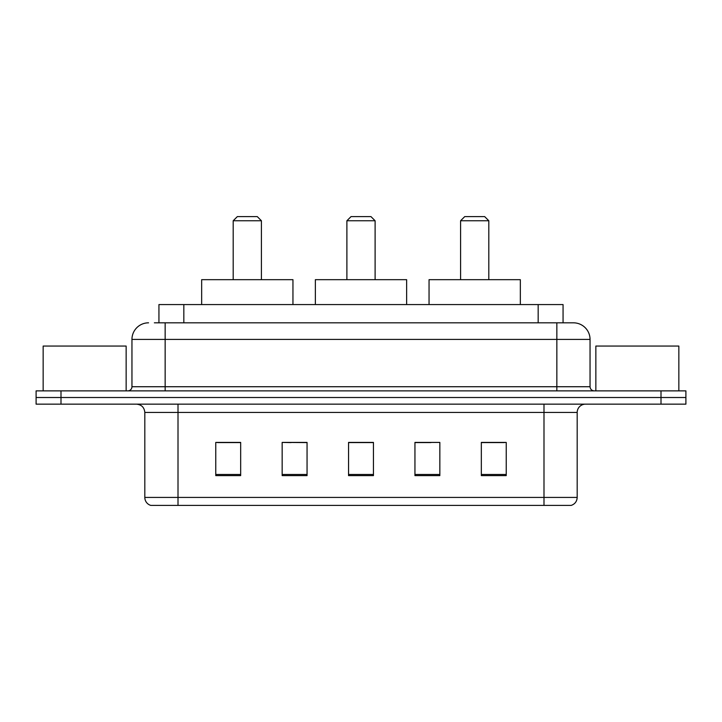 <?xml version="1.0" encoding="UTF-8"?>
<svg xmlns="http://www.w3.org/2000/svg" width="722" height="722" viewBox="0 0 722 722"><rect width="100%" height="100%" fill="white"/><g stroke="black" fill="none" stroke-linecap="round" stroke-linejoin="round"><path stroke-width="1.08" d="M291.056 442.577L282.158 442.415L282.158 475.608L307.058 475.608L307.058 442.415L282.158 442.415L307.058 442.577M154.364 322.824L165.148 322.824L154.364 322.824L158.939 322.824L158.939 304.567L563.061 304.567L563.061 322.824M148.551 322.824A16.597 16.597 0 0 0 131.955 339.421L131.955 386.73A4.151 4.151 0 0 1 127.803 390.873M573.448 322.824A16.597 16.597 0 0 1 590.045 339.421L165.148 339.421L165.148 322.824L573.196 322.824M590.045 339.421L590.045 386.73C590.298 389.248 591.679 390.629 594.197 390.873M61 390.873L36.1 390.873L36.1 397.515L61 397.515L36.1 397.515L36.1 404.158L61 404.158L61 397.515L661 397.515L61 397.515L61 390.873L661 390.873L661 397.515L685.9 397.515L661 397.515L661 404.158L61 404.158M661 404.158L685.9 404.158L685.9 390.873L661 390.873M577.185 497.431C576.959 501.411 574.965 504.064 571.21 505.4L543.991 505.4L543.991 497.431L577.185 497.431L577.185 412.452A8.303 8.303 0 0 1 585.488 404.158M543.991 505.4L150.79 505.4A8.303 8.303 0 0 1 144.815 497.431L144.815 412.452C144.319 407.416 141.557 404.645 136.512 404.158M506.23 475.608L506.23 442.415L481.33 442.415L481.33 475.608L506.23 475.608M439.842 475.608L439.842 442.415L414.942 442.415L414.942 475.608L439.842 475.608M240.67 475.608L240.67 442.415L215.77 442.415L215.77 475.608L240.67 475.608M373.445 475.608L373.445 442.415L348.555 442.415L348.555 475.608L373.445 475.608M481.33 442.577L504.57 442.577M217.43 442.577L240.67 442.577M414.942 442.577L430.944 442.577M373.445 442.577L348.555 442.577M126.142 390.873L126.142 346.064L43.158 346.064L43.158 390.873M346.894 220.751L375.106 220.751L370.955 216.6L351.045 216.6L346.894 220.751L346.894 279.676M375.106 220.751L375.106 279.676M406.639 304.567L406.639 279.676L315.361 279.676L315.361 304.567M233.197 220.751L261.418 220.751L257.267 216.6L237.348 216.6L233.197 220.751L233.197 279.676M261.418 220.751L261.418 279.676M292.952 304.567L292.952 279.676L201.664 279.676L201.664 304.567M460.582 220.751L488.803 220.751L484.652 216.6L464.733 216.6L460.582 220.751L460.582 279.676M488.803 220.751L488.803 279.676M520.336 304.567L520.336 279.676L429.048 279.676L429.048 304.567M678.842 390.873L678.842 346.064L595.858 346.064L595.858 390.873M183.83 322.824L183.83 304.567M538.17 322.824L538.17 304.567M165.148 390.873L165.148 339.421L131.955 339.421M131.955 386.73L590.045 386.73M556.852 322.824L556.852 390.873M543.991 404.158L543.991 412.452L144.815 412.452M577.185 412.452L543.991 412.452L543.991 497.431L178.009 497.431L178.009 505.4M144.815 497.431L178.009 497.431L178.009 404.158M373.445 474.453L348.555 474.453M307.058 474.453L282.158 474.453M240.67 474.453L215.77 474.453M439.842 474.453L414.942 474.453M506.23 474.453L481.33 474.453"/></g></svg>
